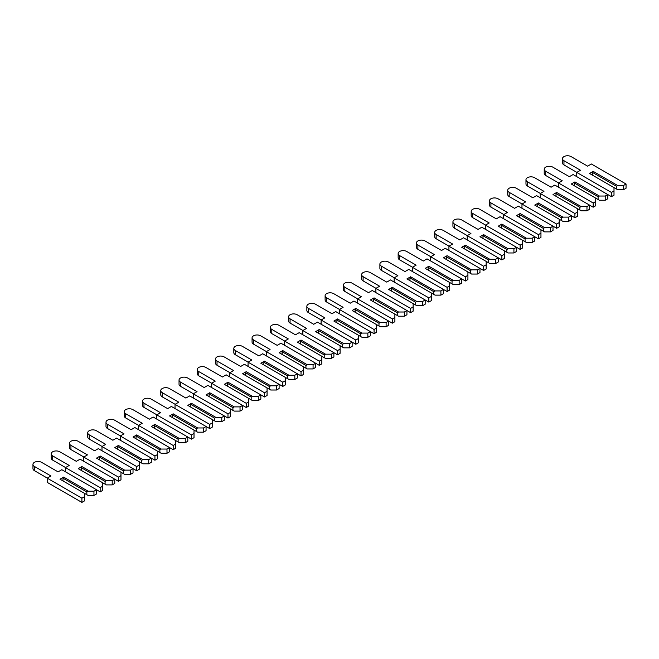 <?xml version="1.0" encoding="UTF-8"?>
<svg xmlns="http://www.w3.org/2000/svg" width="659" height="659" viewBox="0 0 659 659"><rect width="100%" height="100%" fill="white"/><g stroke="black" fill="none" stroke-linecap="round" stroke-linejoin="round"><path stroke-width="0.99" d="M626.05 184.018L626.05 188.235L623.496 189.71L617.648 189.71L616.371 188.968L616.371 186.233L617.648 185.492L593.182 171.365L589.533 173.474L613.999 187.601L613.999 190.97L611.445 192.453L576.749 172.419L580.488 170.261L563.964 160.714A5.033 2.908 180 0 1 562.489 158.662A5.033 2.908 180 0 1 565.603 155.977A5.033 2.908 180 0 1 571.089 156.603L587.614 166.15L591.354 163.984L626.05 184.018L623.496 185.492L617.648 185.492M623.496 189.71L623.496 185.492M616.371 188.968L613.999 187.601M616.371 186.233L592.54 172.469L593.182 171.365M592.54 175.212L592.54 172.469M605.234 200.254L605.234 196.036L607.787 194.562L607.787 198.779L605.234 200.254L599.393 200.254L595.736 198.145L595.736 201.514L593.182 202.988L558.486 182.963L562.234 180.797L545.71 171.258A5.033 2.908 180 0 1 544.227 169.206A5.033 2.908 180 0 1 547.341 166.521A5.033 2.908 180 0 1 552.827 167.147L569.351 176.686L573.099 174.528L611.445 196.67L613.999 195.188L613.999 190.97M576.839 172.37L563.964 164.931A5.033 2.908 180 0 1 562.489 162.88L562.489 158.662M611.445 196.67L611.445 192.453M576.749 176.637L576.749 172.419M605.234 196.036L599.393 196.036L574.92 181.909L571.271 184.018L595.736 198.145M598.108 199.512L598.108 196.769L599.393 196.036M598.108 196.769L574.286 183.013L574.92 181.909M574.286 185.756L574.286 183.013M586.971 210.789L586.971 206.58L589.533 205.097L589.533 209.315L586.971 210.789L581.131 210.789L577.482 208.689L577.482 212.058L574.92 213.532L540.232 193.507L543.972 191.341L527.447 181.802A5.033 2.908 180 0 1 525.973 179.742A5.033 2.908 180 0 1 529.078 177.057A5.033 2.908 180 0 1 534.564 177.691L551.089 187.23L554.837 185.072L593.182 207.206L595.736 205.732L595.736 201.514M558.577 182.905L545.71 175.475A5.033 2.908 180 0 1 544.227 173.424L544.227 169.206M593.182 207.206L593.182 202.988M558.486 187.181L558.486 182.963M586.971 206.58L581.131 206.58L556.666 192.453L553.008 194.562L577.482 208.689M579.854 210.056L579.854 207.313L581.131 206.58M579.854 207.313L556.023 193.557L556.666 192.453M556.023 196.3L556.023 193.557M568.717 221.333L568.717 217.116L571.271 215.641L571.271 219.859L568.717 221.333L562.868 221.333L559.219 219.225L559.219 222.602L556.666 224.076L521.969 204.043L525.709 201.885L509.185 192.346A5.033 2.908 180 0 1 507.71 190.286A5.033 2.908 180 0 1 510.816 187.601A5.033 2.908 180 0 1 516.31 188.235L532.834 197.774L536.574 195.616L574.92 217.75L577.482 216.276L577.482 212.058M540.322 193.449L527.447 186.019A5.033 2.908 180 0 1 525.973 183.96L525.973 179.742M574.92 217.75L574.92 213.532M540.232 197.725L540.232 193.507M568.717 217.116L562.868 217.116L538.403 202.988L534.754 205.097L559.219 219.225M561.592 220.6L561.592 217.857L562.868 217.116M561.592 217.857L537.76 204.101L538.403 202.988M537.76 206.844L537.76 204.101M550.454 231.877L550.454 227.66L553.008 226.185L553.008 230.403L550.454 231.877L544.614 231.877L540.957 229.769L540.957 233.146L538.403 234.62L503.707 214.587L507.455 212.429L490.922 202.89A5.033 2.908 180 0 1 489.448 200.83A5.033 2.908 180 0 1 492.561 198.145A5.033 2.908 180 0 1 498.047 198.779L514.572 208.318L518.312 206.152L556.666 228.294L559.219 226.82L559.219 222.602M522.06 203.993L509.185 196.563A5.033 2.908 180 0 1 507.71 194.504L507.71 190.286M556.666 228.294L556.666 224.076M521.969 208.26L521.969 204.043M550.454 227.66L544.614 227.66L520.14 213.532L516.491 215.641L540.957 229.769M543.329 231.136L543.329 228.401L544.614 227.66M543.329 228.401L519.506 214.645L520.14 213.532M519.506 217.379L519.506 214.645M532.192 242.421L532.192 238.204L534.754 236.729L534.754 240.947L532.192 242.421L526.352 242.421L522.702 240.313L522.702 243.682L520.14 245.164L485.444 225.131L489.192 222.973L472.668 213.425A5.033 2.908 180 0 1 471.193 211.374A5.033 2.908 180 0 1 474.299 208.689A5.033 2.908 180 0 1 479.785 209.315L496.309 218.862L500.057 216.696L538.403 238.838L540.957 237.364L540.957 233.146M503.797 214.537L490.922 207.107A5.033 2.908 180 0 1 489.448 205.048L489.448 200.83M538.403 238.838L538.403 234.62M503.707 218.804L503.707 214.587M532.192 238.204L526.352 238.204L501.878 224.076L498.229 226.185L522.702 240.313M525.075 241.68L525.075 238.945L526.352 238.204M525.075 238.945L501.244 225.18L501.878 224.076M501.244 227.923L501.244 225.18M513.929 252.965L513.929 248.748L516.491 247.273L516.491 251.491L513.929 252.965L508.089 252.965L504.44 250.857L504.44 254.226L501.878 255.7L467.19 235.675L470.93 233.508L454.405 223.969A5.033 2.908 180 0 1 452.931 221.918A5.033 2.908 180 0 1 456.036 219.233A5.033 2.908 180 0 1 461.531 219.859L478.055 229.398L481.795 227.24L520.14 249.382L522.702 247.899L522.702 243.682M485.543 225.081L472.668 217.643A5.033 2.908 180 0 1 471.193 215.592L471.193 211.374M520.14 249.382L520.14 245.164M485.444 229.348L485.444 225.131M513.929 248.748L508.089 248.748L483.624 234.62L479.966 236.729L504.44 250.857M506.812 252.224L506.812 249.481L508.089 248.748M506.812 249.481L482.981 235.724L483.624 234.62M482.981 238.467L482.981 235.724M495.675 263.501L495.675 259.292L498.229 257.809L498.229 262.027L495.675 263.501L489.826 263.501L486.177 261.401L486.177 264.77L483.624 266.244L448.927 246.219L452.667 244.052L436.143 234.513A5.033 2.908 180 0 1 434.668 232.454A5.033 2.908 180 0 1 437.782 229.769A5.033 2.908 180 0 1 443.268 230.403L459.793 239.942L463.532 237.784L501.878 259.918L504.44 258.443L504.44 254.226M467.28 235.617L454.405 228.187A5.033 2.908 180 0 1 452.931 226.136L452.931 221.918M501.878 259.918L501.878 255.7M467.19 239.892L467.19 235.675M495.675 259.292L489.826 259.292L465.361 245.164L461.712 247.273L486.177 261.401M488.55 262.768L488.55 260.025L489.826 259.292M488.55 260.025L464.719 246.268L465.361 245.164M464.719 249.011L464.719 246.268M477.413 274.045L477.413 269.828L479.966 268.353L479.966 272.571L477.413 274.045L471.572 274.045L467.915 271.936L467.915 275.314L465.361 276.788L430.665 256.755L434.413 254.596L417.888 245.057A5.033 2.908 180 0 1 416.414 242.998A5.033 2.908 180 0 1 419.519 240.313A5.033 2.908 180 0 1 425.006 240.947L441.53 250.486L445.278 248.328L483.624 270.462L486.177 268.987L486.177 264.77M449.018 246.161L436.143 238.731A5.033 2.908 180 0 1 434.668 236.672L434.668 232.454M483.624 270.462L483.624 266.244M448.927 250.436L448.927 246.219M477.413 269.828L471.572 269.828L447.099 255.7L443.449 257.809L467.915 271.936M470.295 273.312L470.295 270.569L471.572 269.828M470.295 270.569L446.464 256.812L447.099 255.7M446.464 259.555L446.464 256.812M459.15 284.589L459.15 280.372L461.712 278.897L461.712 283.115L459.15 284.589L453.31 284.589L449.66 282.48L449.66 285.858L447.099 287.332L412.41 267.299L416.15 265.14L399.626 255.601A5.033 2.908 180 0 1 398.151 253.542A5.033 2.908 180 0 1 401.257 250.857A5.033 2.908 180 0 1 406.743 251.483L423.276 261.03L427.016 258.863L465.361 281.006L467.915 279.531L467.915 275.314M430.755 256.705L417.888 249.275A5.033 2.908 180 0 1 416.414 247.216L416.414 242.998M465.361 281.006L465.361 276.788M430.665 260.972L430.665 256.755M459.15 280.372L453.31 280.372L428.844 266.244L425.187 268.353L449.66 282.48M452.033 283.848L452.033 281.113L453.31 280.372M452.033 281.113L428.202 267.356L428.844 266.244M428.202 270.091L428.202 267.356M440.896 295.133L440.896 290.916L443.449 289.441L443.449 293.659L440.896 295.133L435.047 295.133L431.398 293.024L431.398 296.393L428.844 297.876L394.148 277.843L397.888 275.684L381.363 266.137A5.033 2.908 180 0 1 379.889 264.086A5.033 2.908 180 0 1 383.003 261.401A5.033 2.908 180 0 1 388.489 262.027L405.013 271.574L408.753 269.407L447.099 291.55L449.66 290.075L449.66 285.858M412.501 267.249L399.626 259.819A5.033 2.908 180 0 1 398.151 257.76L398.151 253.542M447.099 291.55L447.099 287.332M412.41 271.516L412.41 267.299M440.896 290.916L435.047 290.916L410.582 276.788L406.933 278.897L431.398 293.024M433.77 294.392L433.77 291.657L435.047 290.916M433.77 291.657L409.939 277.892L410.582 276.788M409.939 280.635L409.939 277.892M422.633 305.677L422.633 301.46L425.187 299.985L425.187 304.194L422.633 305.677L416.793 305.677L413.135 303.568L413.135 306.937L410.582 308.412L375.885 288.387L379.633 286.22L363.109 276.681A5.033 2.908 180 0 1 361.634 274.63A5.033 2.908 180 0 1 364.74 271.945A5.033 2.908 180 0 1 370.226 272.571L386.751 282.11L390.499 279.951L428.844 302.094L431.398 300.611L431.398 296.393M394.239 277.793L381.363 270.355A5.033 2.908 180 0 1 379.889 268.304L379.889 264.086M428.844 302.094L428.844 297.876M394.148 282.06L394.148 277.843M422.633 301.46L416.793 301.46L392.319 287.332L388.67 289.441L413.135 303.568M415.508 304.936L415.508 302.193L416.793 301.46M415.508 302.193L391.685 288.436L392.319 287.332M391.685 291.179L391.685 288.436M404.371 316.213L404.371 312.004L406.933 310.521L406.933 314.738L404.371 316.213L398.53 316.213L394.881 314.104L394.881 317.481L392.319 318.956L357.631 298.931L361.371 296.764L344.846 287.225A5.033 2.908 180 0 1 343.372 285.166A5.033 2.908 180 0 1 346.477 282.48A5.033 2.908 180 0 1 351.964 283.115L368.496 292.654L372.236 290.495L410.582 312.63L413.135 311.155L413.135 306.937M375.976 288.329L363.109 280.899A5.033 2.908 180 0 1 361.634 278.848L361.634 274.63M410.582 312.63L410.582 308.412M375.885 292.604L375.885 288.387M404.371 312.004L398.53 312.004L374.065 297.876L370.407 299.985L394.881 314.104M397.253 315.48L397.253 312.737L398.53 312.004M397.253 312.737L373.422 298.98L374.065 297.876M373.422 301.723L373.422 298.98M386.116 326.757L386.116 322.539L388.67 321.065L388.67 325.282L386.116 326.757L380.268 326.757L376.618 324.648L376.618 328.025L374.065 329.5L339.369 309.466L343.108 307.308L326.584 297.769A5.033 2.908 180 0 1 325.109 295.71A5.033 2.908 180 0 1 328.223 293.024A5.033 2.908 180 0 1 333.709 293.659L350.234 303.198L353.974 301.039L392.319 323.174L394.881 321.699L394.881 317.481M357.722 298.873L344.846 291.443A5.033 2.908 180 0 1 343.372 289.383L343.372 285.166M392.319 323.174L392.319 318.956M357.631 303.148L357.631 298.931M386.116 322.539L380.268 322.539L355.802 308.412L352.153 310.521L376.618 324.648M378.991 326.024L378.991 323.281L380.268 322.539M378.991 323.281L355.16 309.524L355.802 308.412M355.16 312.267L355.16 309.524M367.854 337.301L367.854 333.083L370.407 331.609L370.407 335.826L367.854 337.301L362.013 337.301L358.356 335.192L358.356 338.569L355.802 340.044L321.106 320.01L324.854 317.852L308.321 308.313A5.033 2.908 180 0 1 306.847 306.254A5.033 2.908 180 0 1 309.961 303.568A5.033 2.908 180 0 1 315.447 304.194L331.971 313.742L335.719 311.575L374.065 333.718L376.618 332.243L376.618 328.025M339.459 309.417L326.584 301.987A5.033 2.908 180 0 1 325.109 299.927L325.109 295.71M374.065 333.718L374.065 329.5M339.369 313.684L339.369 309.466M367.854 333.083L362.013 333.083L337.54 318.956L333.891 321.065L358.356 335.192M360.728 336.56L360.728 333.825L362.013 333.083M360.728 333.825L336.906 320.068L337.54 318.956M336.906 322.803L336.906 320.068M349.591 347.845L349.591 343.627L352.153 342.153L352.153 346.37L349.591 347.845L343.751 347.845L340.102 345.736L340.102 349.105L337.54 350.588L302.843 330.554L306.592 328.396L290.067 318.849A5.033 2.908 180 0 1 288.593 316.798A5.033 2.908 180 0 1 291.698 314.112A5.033 2.908 180 0 1 297.184 314.738L313.709 324.277L317.457 322.119L355.802 344.262L358.356 342.787L358.356 338.569M321.197 319.961L308.321 312.531A5.033 2.908 180 0 1 306.847 310.471L306.847 306.254M355.802 344.262L355.802 340.044M321.106 324.228L321.106 320.01M349.591 343.627L343.751 343.627L319.286 329.5L315.628 331.609L340.102 345.736M342.474 347.104L342.474 344.369L343.751 343.627M342.474 344.369L318.643 330.604L319.286 329.5M318.643 333.347L318.643 330.604M331.337 358.389L331.337 354.171L333.891 352.697L333.891 356.906L331.337 358.389L325.488 358.389L321.839 356.28L321.839 359.649L319.286 361.124L284.589 341.098L288.329 338.932L271.805 329.393A5.033 2.908 180 0 1 270.33 327.342A5.033 2.908 180 0 1 273.436 324.656A5.033 2.908 180 0 1 278.93 325.282L295.454 334.821L299.194 332.663L337.54 354.806L340.102 353.323L340.102 349.105M302.942 330.505L290.067 323.067A5.033 2.908 180 0 1 288.593 321.015L288.593 316.798M337.54 354.806L337.54 350.588M302.843 334.772L302.843 330.554M331.337 354.171L325.488 354.171L301.023 340.044L297.366 342.153L321.839 356.28M324.212 357.648L324.212 354.904L325.488 354.171M324.212 354.904L300.38 341.148L301.023 340.044M300.38 343.891L300.38 341.148M313.074 368.925L313.074 364.715L315.628 363.233L315.628 367.45L313.074 368.925L307.226 368.925L303.577 366.816L303.577 370.193L301.023 371.668L266.327 351.642L270.075 349.476L253.542 339.937A5.033 2.908 180 0 1 252.067 337.878A5.033 2.908 180 0 1 255.181 335.192A5.033 2.908 180 0 1 260.667 335.826L277.192 345.365L280.932 343.207L319.286 365.341L321.839 363.867L321.839 359.649M284.68 341.041L271.805 333.611A5.033 2.908 180 0 1 270.33 331.559L270.33 327.342M319.286 365.341L319.286 361.124M284.589 345.316L284.589 341.098M313.074 364.715L307.226 364.715L282.76 350.588L279.111 352.697L303.577 366.816M305.949 368.192L305.949 365.448L307.226 364.715M305.949 365.448L282.126 351.692L282.76 350.588M282.126 354.435L282.126 351.692M294.812 379.469L294.812 375.251L297.366 373.777L297.366 377.994L294.812 379.469L288.971 379.469L285.314 377.36L285.314 380.737L282.76 382.212L248.064 362.178L251.812 360.02L235.288 350.481A5.033 2.908 180 0 1 233.813 348.422A5.033 2.908 180 0 1 236.919 345.736A5.033 2.908 180 0 1 242.405 346.37L258.929 355.909L262.677 353.751L301.023 375.885L303.577 374.411L303.577 370.193M266.417 351.585L253.542 344.155A5.033 2.908 180 0 1 252.067 342.095L252.067 337.878M301.023 375.885L301.023 371.668M266.327 355.852L266.327 351.642M294.812 375.251L288.971 375.251L264.498 361.124L260.849 363.233L285.314 377.36M287.695 378.736L287.695 375.992L288.971 375.251M287.695 375.992L263.864 362.236L264.498 361.124M263.864 364.979L263.864 362.236M276.549 390.013L276.549 385.795L279.111 384.321L279.111 388.538L276.549 390.013L270.709 390.013L267.06 387.904L267.06 391.281L264.498 392.756L229.81 372.722L233.55 370.564L217.025 361.025A5.033 2.908 180 0 1 215.551 358.966A5.033 2.908 180 0 1 218.656 356.28A5.033 2.908 180 0 1 224.151 356.906L240.675 366.453L244.415 364.287L282.76 386.429L285.314 384.955L285.314 380.737M248.155 362.129L235.288 354.699A5.033 2.908 180 0 1 233.813 352.639L233.813 348.422M282.76 386.429L282.76 382.212M248.064 366.396L248.064 362.178M276.549 385.795L270.709 385.795L246.244 371.668L242.586 373.777L267.06 387.904M269.432 389.271L269.432 386.536L270.709 385.795M269.432 386.536L245.601 372.78L246.244 371.668M245.601 375.515L245.601 372.78M258.295 400.557L258.295 396.339L260.849 394.865L260.849 399.082L258.295 400.557L252.446 400.557L248.797 398.448L248.797 401.817L246.244 403.3L211.547 383.266L215.287 381.108L198.763 371.561A5.033 2.908 180 0 1 197.288 369.51A5.033 2.908 180 0 1 200.402 366.824A5.033 2.908 180 0 1 205.888 367.45L222.412 376.989L226.152 374.831L264.498 396.973L267.06 395.499L267.06 391.281M229.9 372.673L217.025 365.243A5.033 2.908 180 0 1 215.551 363.183L215.551 358.966M264.498 396.973L264.498 392.756M229.81 376.94L229.81 372.722M258.295 396.339L252.446 396.339L227.981 382.212L224.332 384.321L248.797 398.448M251.17 399.815L251.17 397.08L252.446 396.339M251.17 397.08L227.339 383.316L227.981 382.212M227.339 386.059L227.339 383.316M240.033 411.101L240.033 406.883L242.586 405.409L242.586 409.618L240.033 411.101L234.192 411.101L230.535 408.992L230.535 412.361L227.981 413.836L193.285 393.81L197.033 391.644L180.508 382.105A5.033 2.908 180 0 1 179.034 380.054A5.033 2.908 180 0 1 182.139 377.368A5.033 2.908 180 0 1 187.626 377.994L204.15 387.533L207.898 385.375L246.244 407.517L248.797 406.035L248.797 401.817M211.638 383.217L198.763 375.778A5.033 2.908 180 0 1 197.288 373.727L197.288 369.51M246.244 407.517L246.244 403.3M211.547 387.484L211.547 383.266M240.033 406.883L234.192 406.883L209.719 392.756L206.069 394.865L230.535 408.992M232.915 410.359L232.915 407.616L234.192 406.883M232.915 407.616L209.084 393.86L209.719 392.756M209.084 396.603L209.084 393.86M221.77 421.636L221.77 417.427L224.332 415.944L224.332 420.162L221.77 421.636L215.93 421.636L212.28 419.528L212.28 422.905L209.719 424.38L175.03 404.354L178.77 402.188L162.246 392.649A5.033 2.908 180 0 1 160.771 390.589A5.033 2.908 180 0 1 163.877 387.904A5.033 2.908 180 0 1 169.363 388.538L185.896 398.077L189.635 395.919L227.981 418.053L230.535 416.579L230.535 412.361M193.375 393.752L180.508 386.322A5.033 2.908 180 0 1 179.034 384.271L179.034 380.054M227.981 418.053L227.981 413.836M193.285 398.028L193.285 393.81M221.77 417.427L215.93 417.427L191.464 403.3L187.807 405.409L212.28 419.528M214.653 420.903L214.653 418.16L215.93 417.427M214.653 418.16L190.822 404.404L191.464 403.3M190.822 407.147L190.822 404.404M203.516 432.18L203.516 427.963L206.069 426.488L206.069 430.706L203.516 432.18L197.667 432.18L194.018 430.072L194.018 433.449L191.464 434.924L156.768 414.89L160.508 412.732L143.983 403.193A5.033 2.908 180 0 1 142.509 401.133A5.033 2.908 180 0 1 145.623 398.448A5.033 2.908 180 0 1 151.109 399.082L167.633 408.621L171.373 406.463L209.719 428.597L212.28 427.123L212.28 422.905M175.121 404.296L162.246 396.866A5.033 2.908 180 0 1 160.771 394.807L160.771 390.589M209.719 428.597L209.719 424.38M175.03 408.564L175.03 404.354M203.516 427.963L197.667 427.963L173.202 413.836L169.552 415.944L194.018 430.072M196.39 431.447L196.39 428.704L197.667 427.963M196.39 428.704L172.559 414.948L173.202 413.836M172.559 417.691L172.559 414.948M185.253 442.724L185.253 438.507L187.807 437.032L187.807 441.25L185.253 442.724L179.413 442.724L175.755 440.616L175.755 443.993L173.202 445.468L138.505 425.434L142.253 423.276L125.729 413.737A5.033 2.908 180 0 1 124.246 411.677A5.033 2.908 180 0 1 127.36 408.992A5.033 2.908 180 0 1 132.846 409.618L149.371 419.165L153.119 416.999L191.464 439.141L194.018 437.667L194.018 433.449M156.858 414.841L143.983 407.41A5.033 2.908 180 0 1 142.509 405.351L142.509 401.133M191.464 439.141L191.464 434.924M156.768 419.108L156.768 414.89M185.253 438.507L179.413 438.507L154.939 424.38L151.29 426.488L175.755 440.616M178.128 441.983L178.128 439.248L179.413 438.507M178.128 439.248L154.305 425.492L154.939 424.38M154.305 428.226L154.305 425.492M166.991 453.268L166.991 449.051L169.552 447.576L169.552 451.794L166.991 453.268L161.15 453.268L157.501 451.16L157.501 454.529L154.939 456.012L120.251 435.978L123.991 433.82L107.466 424.272A5.033 2.908 180 0 1 105.992 422.221A5.033 2.908 180 0 1 109.097 419.536A5.033 2.908 180 0 1 114.584 420.162L131.108 429.701L134.856 427.543L173.202 449.685L175.755 448.211L175.755 443.993M138.596 425.384L125.729 417.954A5.033 2.908 180 0 1 124.246 415.895L124.246 411.677M173.202 449.685L173.202 445.468M138.505 429.652L138.505 425.434M166.991 449.051L161.15 449.051L136.685 434.924L133.027 437.032L157.501 451.16M159.873 452.527L159.873 449.784L161.15 449.051M159.873 449.784L136.042 436.027L136.685 434.924M136.042 438.77L136.042 436.027M148.736 463.812L148.736 459.595L151.29 458.12L151.29 462.33L148.736 463.812L142.888 463.812L139.238 461.704L139.238 465.073L136.685 466.547L101.988 446.522L105.728 444.355L89.204 434.816A5.033 2.908 180 0 1 87.729 432.765A5.033 2.908 180 0 1 90.835 430.08A5.033 2.908 180 0 1 96.329 430.706L112.854 440.245L116.594 438.087L154.939 460.221L157.501 458.746L157.501 454.529M120.342 435.929L107.466 428.49A5.033 2.908 180 0 1 105.992 426.439L105.992 422.221M154.939 460.221L154.939 456.012M120.251 440.196L120.251 435.978M148.736 459.595L142.888 459.595L118.422 445.468L114.773 447.576L139.238 461.704M141.611 463.071L141.611 460.328L142.888 459.595M141.611 460.328L117.78 446.571L118.422 445.468M117.78 449.314L117.78 446.571M130.474 474.348L130.474 470.131L133.027 468.656L133.027 472.874L130.474 474.348L124.633 474.348L120.976 472.239L120.976 475.617L118.422 477.091L83.726 457.066L87.474 454.899L70.941 445.36A5.033 2.908 180 0 1 69.467 443.301A5.033 2.908 180 0 1 72.581 440.616A5.033 2.908 180 0 1 78.067 441.25L94.591 450.789L98.331 448.631L136.685 470.765L139.238 469.29L139.238 465.073M102.079 446.464L89.204 439.034A5.033 2.908 180 0 1 87.729 436.983L87.729 432.765M136.685 470.765L136.685 466.547M101.988 450.74L101.988 446.522M130.474 470.131L124.633 470.131L100.16 456.012L96.511 458.12L120.976 472.239M123.348 473.615L123.348 470.872L124.633 470.131M123.348 470.872L99.525 457.115L100.16 456.012M99.525 459.858L99.525 457.115M112.211 484.892L112.211 480.675L114.773 479.2L114.773 483.418L112.211 484.892L106.371 484.892L102.713 482.783L102.713 486.161L100.16 487.635L65.463 467.602L69.211 465.443L52.687 455.904A5.033 2.908 180 0 1 51.213 453.845A5.033 2.908 180 0 1 54.318 451.16A5.033 2.908 180 0 1 59.804 451.794L76.329 461.333L80.077 459.175L118.422 481.309L120.976 479.834L120.976 475.617M83.817 457.008L70.941 449.578A5.033 2.908 180 0 1 69.467 447.519L69.467 443.301M118.422 481.309L118.422 477.091M83.726 461.275L83.726 457.066M112.211 480.675L106.371 480.675L81.897 466.547L78.248 468.656L102.713 482.783M105.094 484.159L105.094 481.416L106.371 480.675M105.094 481.416L81.263 467.659L81.897 466.547M81.263 470.394L81.263 467.659M93.949 495.436L93.949 491.219L96.511 489.744L96.511 493.962L93.949 495.436L88.108 495.436L84.459 493.327L84.459 496.705L81.897 498.179L47.209 478.146L50.949 475.987L34.425 466.448A5.033 2.908 180 0 1 32.95 464.389A5.033 2.908 180 0 1 36.056 461.704A5.033 2.908 180 0 1 41.55 462.33L58.074 471.877L61.814 469.71L100.16 491.853L102.713 490.378L102.713 486.161M65.562 467.552L52.687 460.122A5.033 2.908 180 0 1 51.213 458.063L51.213 453.845M100.16 491.853L100.16 487.635M65.463 471.819L65.463 467.602M93.949 491.219L88.108 491.219L63.643 477.091L59.985 479.2L84.459 493.327M86.831 494.695L86.831 491.96L88.108 491.219M86.831 491.96L63 478.203L63.643 477.091M63 480.938L63 478.203M47.209 478.146L47.209 482.363L81.897 502.397L84.459 500.922L84.459 496.705M47.3 478.096L34.425 470.658A5.033 2.908 180 0 1 32.95 468.607L32.95 464.389M81.897 502.397L81.897 498.179M563.964 164.931L563.964 160.714M545.71 175.475L545.71 171.258M527.447 186.019L527.447 181.802M509.185 196.563L509.185 192.346M490.922 207.107L490.922 202.89M472.668 217.643L472.668 213.425M454.405 228.187L454.405 223.969M436.143 238.731L436.143 234.513M417.888 249.275L417.888 245.057M399.626 259.819L399.626 255.601M381.363 270.355L381.363 266.137M363.109 280.899L363.109 276.681M344.846 291.443L344.846 287.225M326.584 301.987L326.584 297.769M308.321 312.531L308.321 308.313M290.067 323.067L290.067 318.849M271.805 333.611L271.805 329.393M253.542 344.155L253.542 339.937M235.288 354.699L235.288 350.481M217.025 365.243L217.025 361.025M198.763 375.778L198.763 371.561M180.508 386.322L180.508 382.105M162.246 396.866L162.246 392.649M143.983 407.41L143.983 403.193M125.729 417.954L125.729 413.737M107.466 428.49L107.466 424.272M89.204 439.034L89.204 434.816M70.941 449.578L70.941 445.36M52.687 460.122L52.687 455.904M34.425 470.658L34.425 466.448"/></g></svg>
